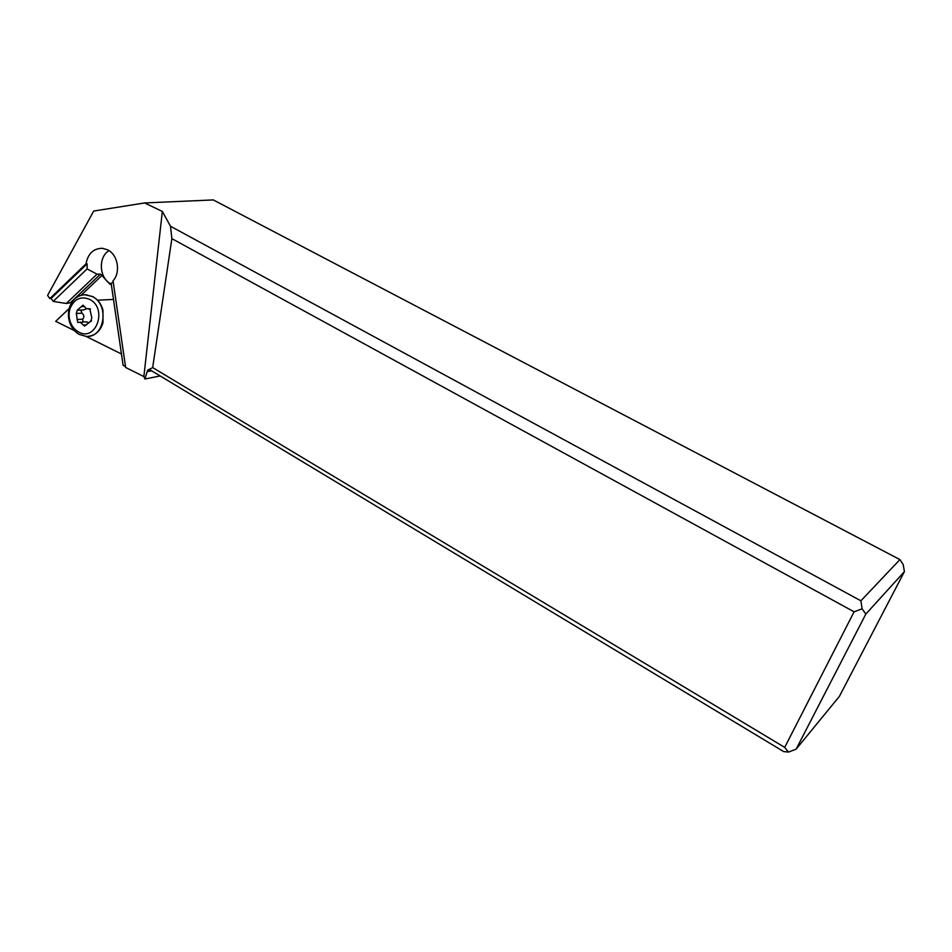 <?xml version="1.0" encoding="UTF-8"?>
<svg xmlns="http://www.w3.org/2000/svg" width="952" height="952" viewBox="0 0 952 952"><rect width="100%" height="100%" fill="white"/><g stroke="black" fill="none" stroke-linecap="round" stroke-linejoin="round"><path stroke-width="1.43" d="M144.894 379.003L143.871 376.575L162.34 211.439L144.609 202.954L213.284 199.92L899.926 559.586L903.186 564.488L904.4 571.628L839.402 696.364L796.134 749.164L788.47 752.08L783.663 751.58L150.916 370.387L148.881 369.495L147.81 370.209L148.06 371.482L147.619 370.316L144.894 379.003L160.174 375.969M143.871 376.575L125.64 367.472L113.038 280.816C120.952 272.236 117.869 254.624 107.6 249.829L102.423 248.293C93.474 248.377 88.001 253.553 86.025 263.823L49.801 298.619L47.6 295.406L93.701 211.035L144.609 202.954M125.509 366.496L123.094 365.294L111.17 283.458L113.181 281.792M121.439 353.977L86.037 336.377M74.434 330.618L55.704 321.312L69.151 308.543M81.11 295.263L101.912 275.497L109.659 283.946L111.36 284.696M70.543 307.222L69.746 307.984M111.265 284.077L110.932 283.91C99.198 278.436 97.925 257.123 108.98 250.638M86.025 263.823L87.132 263.823L87.108 268.916L97.033 274.188L100.472 274.14L101.912 275.497M100.472 274.14L70.412 302.724L71.317 303.2M70.412 302.724L66.283 303.486L53.205 301.403L51.134 298.381L49.801 298.619M97.033 274.188L66.283 303.486M87.108 268.916L53.205 301.403M51.134 298.381L87.132 263.823M899.926 559.586L860.894 600.807L862.096 608.804L865.82 614.088L904.4 571.628M865.82 614.088L796.134 749.164M149.024 369.555L152.665 367.579L171.872 238.631L170.503 226.255L162.34 211.439M152.665 367.579L784.686 747.391L854.099 611.815L171.872 238.631M854.099 611.815L862.096 608.804M860.894 600.807L170.503 226.255M784.686 747.391L788.47 752.08M70.127 322.419C68.484 317.302 68.425 312.244 69.96 307.246M84.68 294.727L92.772 296.572C97.758 299.356 101.162 303.855 102.959 310.055L103.006 322.752C100.448 330.891 95.521 335.425 88.215 336.318M92.332 296.584C109.813 304.711 104.541 338.198 86.216 336.389L79.314 334.461C74.958 332.01 71.805 328.166 69.853 322.942C67.973 317.421 67.925 311.982 69.734 306.639C72.959 298.678 78.373 294.715 85.966 294.751L92.332 296.584M78.469 331.915C74.732 329.808 72.019 326.512 70.341 322.014C68.722 317.266 68.687 312.601 70.246 308.008C74.47 298.785 80.944 295.905 89.643 299.392C107.957 308.222 96.033 342.434 78.469 331.915M84.49 326.084L90.856 321.24L91.809 317.897L89.797 308.757L86.43 308.722L83.002 305.14L77.267 310.185L76.303 313.517L77.719 322.442L80.254 322.264L84.49 326.084M87.763 322.204L85.418 321.907M82.05 310.019L81.099 310.983L81.991 313.172C84.204 314.993 84.442 316.992 82.705 319.17L83.05 322.062M78.492 310.221L83.633 309.924L86.549 308.781M151.606 370.804L148.06 371.482M90.666 321.217L91.332 321.169M86.632 324.834L83.621 325.048M82.705 319.17L77.029 319.539M81.991 313.172L76.303 313.517M84.526 306.52L81.42 306.687M90.119 308.817L89.191 308.865M97.497 300.178L113.502 299.44M70.341 322.014L69.853 322.942M70.246 308.008L69.734 306.639M91.547 321.074L90.238 321.169M86.275 321.847L80.254 322.264M90.464 308.972L88.476 309.079"/></g></svg>
